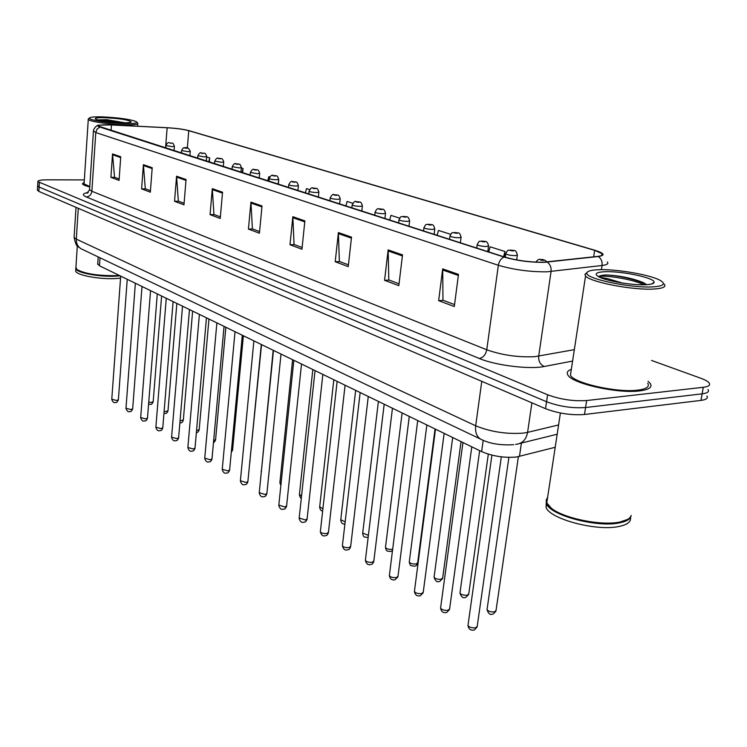 <?xml version="1.0" encoding="UTF-8"?>
<svg xmlns="http://www.w3.org/2000/svg" width="747" height="747" viewBox="0 0 747 747"><rect width="100%" height="100%" fill="white"/><g stroke="black" fill="none" stroke-linecap="round" stroke-linejoin="round"><path stroke-width="1.12" d="M555.208 447.276L516.532 457.005C504.309 458.06 492.675 456.258 481.638 451.608L99.454 265.792L97.745 263.71M639.609 390.905C649.012 389.701 652.589 387.245 650.32 383.547L648.041 381.287L650.32 383.547C652.589 387.245 649.012 389.701 639.609 390.905C617.732 393.856 571.866 383.519 567.879 375.022C571.866 383.519 617.732 393.856 639.609 390.905M543.499 262.216C530.025 262.318 517.055 260.591 504.58 257.033L98.408 126.112C98.305 124.982 102.647 124.6 111.434 124.964L167.141 127.765C176.245 128.307 183.454 129.278 188.758 130.688L594.659 250.357L602.045 253.663C603.212 254.988 601.783 255.894 597.768 256.37L543.499 262.216M543.975 262.365L598.319 256.51C605.528 255.381 604.463 253.326 595.116 250.338L188.786 130.585C183.276 129.194 176.012 128.232 166.992 127.709L111.303 124.908L99.323 125.16C97.241 125.608 97.437 126.243 99.911 127.074L504.066 257.052C516.859 260.694 530.155 262.468 543.975 262.365M37.667 185.583L39.096 187.03L546.571 401.737C559.363 406.489 572.361 408.413 585.564 407.526L702.124 393.846C707.437 393.146 709.407 391.708 708.044 389.532C709.407 391.708 707.437 393.146 702.124 393.846L585.564 407.526C572.361 408.413 559.363 406.489 546.571 401.737L39.096 187.03L37.667 185.583M119.165 178.972L114.543 177.235L112.536 153.919L110.911 177.338L119.062 180.41L120.743 156.777L112.536 153.919M114.861 177.356L110.911 177.338M150.455 190.69L145.301 188.758L143.396 164.667L141.585 188.879L150.334 192.175L152.211 167.739L143.396 164.667M145.628 188.879L141.585 188.879M184.098 203.287L178.346 201.139L176.572 176.217L174.546 201.288L183.967 204.827L186.05 179.523L176.572 176.217M178.682 201.26L174.546 201.288M220.365 216.873L213.941 214.464L212.316 188.664L210.056 214.641L220.225 218.469L222.55 192.231L212.316 188.664M214.277 214.594L210.056 214.641M454.55 304.58L442.971 300.247L442.691 268.883L438.638 300.649L454.297 306.541L458.49 274.382L442.691 268.883M443.344 300.387L438.638 300.649M399.038 283.795L388.804 279.957L388.151 249.89L384.565 280.302L398.814 285.662L402.521 254.895L388.151 249.89M389.168 280.097L384.565 280.302M348.438 264.84L339.362 261.441L338.391 232.569L335.216 261.73L348.242 266.632L351.52 237.135L338.391 232.569M339.726 261.581L335.216 261.73M302.124 247.5L294.066 244.474L292.833 216.695L289.995 244.727L301.947 249.218L304.869 220.888L292.833 216.695M294.411 244.605L289.995 244.727M259.582 231.561L252.393 228.871L250.945 202.12L248.424 229.077L259.424 233.223L262.029 205.976L250.945 202.12M252.738 229.002L248.424 229.077M571.343 369.307C567.561 370.717 566.403 372.622 567.879 375.022C566.403 372.622 567.561 370.717 571.343 369.307M84.187 182.119L82.431 183.799C82.973 184.817 85.41 185.863 89.743 186.927C85.41 185.863 82.973 184.817 82.431 183.799L84.187 182.119M84.336 179.924L47.575 179.812C40.982 179.85 37.752 180.466 37.892 181.642L547.607 394.771C560.418 399.468 573.435 401.391 586.656 400.541L703.282 387.282C708.595 386.601 710.565 385.191 709.192 383.043C707.988 381.456 705.14 379.84 700.639 378.197L651.505 360.428M278.36 184.313L278.612 179.775M269.732 176.955L268.789 176.656L267.753 180.905M242.644 172.837L243.046 168.495L241.328 167.954M209.337 162.127L209.702 157.934L206.676 156.973M399.598 218.115L390.914 215.36L389.691 220.104M450.59 234.278L438.442 230.431L437.144 235.352M504.272 256.931L505.009 251.524L490.125 246.809L488.743 251.944M309.622 189.598L306.475 188.599L305.374 192.997M352.771 203.277L347.066 201.466L345.908 206.023M505.009 251.524L503.609 256.716M278.799 179.831L278.482 181.101M243.046 168.495L242.037 172.641M209.702 157.934L208.749 161.94M37.415 189.934L38.844 191.4L545.534 408.684C558.298 413.483 571.287 415.425 584.481 414.492L700.975 400.401C706.288 399.682 708.259 398.216 706.905 396.013M597.861 269.76C590.849 270.106 587.198 271.17 586.899 272.972C584.612 278.547 631.224 288.463 653.233 286.848C663.569 286.073 665.997 283.981 660.525 280.583C651.001 274.793 615.603 268.752 597.861 269.76M587.039 272.487L584.882 274.438L585.564 275.951C589.691 282.058 633.615 290.536 654.288 289.005C663.187 288.398 666.483 286.755 664.186 284.075M571.044 371.296L570.437 375.265C574.2 383.23 617.143 392.903 637.649 390.149C646.482 389.019 649.843 386.722 647.714 383.248M547.616 497.325L546.234 500.032L546.561 502.628L551.314 508.212C563.415 518.231 600.681 525.953 619.347 522.116C625.491 520.958 629.31 519.062 630.776 516.42M547.448 498.445L546.804 502.731M548.345 505.476L551.631 508.595C563.611 518.521 600.485 526.168 618.964 522.368L627.508 519.464M546.197 500.434L546.627 503.87C550.25 515.281 596.648 527.727 619.207 522.928C626.798 521.453 630.785 518.941 631.178 515.393M546.206 502.647L546.094 507.428C549.699 518.904 596.059 531.397 618.609 526.551C627.275 524.814 631.234 521.798 630.477 517.512M623.82 283.253L619.011 282.478M646.762 284.682L643.382 282.609C632.448 278.286 620.299 275.736 606.938 274.961L605.864 274.999C601.821 275.204 599.411 275.774 598.627 276.717M646.295 284.71C651.384 284.402 653.989 283.589 654.101 282.263C655.128 277.856 620.794 270.713 604.323 271.759C596.171 272.253 594.126 273.832 598.207 276.483C605.005 280.816 632.886 285.625 646.295 284.71M599.421 277.118L607.6 278.64L621.345 282.721M598.711 276.763C601.111 274.597 630.87 278.416 644.026 284.784M606.938 274.961C620.43 275.97 633.064 278.892 644.848 283.729L646.641 284.691M102.488 116.887C94.58 116.691 90.219 117.074 89.407 118.035C87.754 119.875 108.791 123.264 124.189 123.591C134.096 123.759 138.158 123.124 136.384 121.677C130.258 119.287 118.96 117.69 102.488 116.887M88.66 118.68L88.277 119.417C88.958 121.425 109.678 124.544 124.628 124.861C133.881 125.038 138.279 124.506 137.85 123.255M84.112 183.239L84.075 183.902L89.761 186.535M75.923 267.258L76.922 269.527C84.607 273.701 97.353 275.746 115.169 275.671L119.259 275.419M76.493 269.153L77.165 269.788C84.775 273.925 97.399 275.951 115.029 275.876L119.585 275.578M75.811 268.005L75.83 268.761C76.446 272.702 98.847 276.988 115.131 276.203L120.155 275.858M75.746 270.134L75.68 271.124C76.287 275.092 98.688 279.387 114.963 278.594L120.547 278.164M124.992 122.797L106.55 119.651L97.941 119.922L102.843 121.005M121.509 122.76C127.42 122.891 130.641 122.601 131.173 121.882C128.783 119.903 120.08 118.512 105.047 117.681C97.437 117.522 94.271 118.007 95.541 119.118C100.201 120.939 108.847 122.163 121.509 122.76M97.941 119.922C102.899 119.912 110.276 120.837 120.08 122.713M106.55 119.651L124.011 122.797M521.406 443.055L519.464 456.445M483.206 440.319L481.638 451.608M100.005 257.79L99.454 265.792M572.604 361.072L544.32 366.478C529.632 369.625 495.345 365.386 479.285 358.467L86.307 196.956C89.481 196.601 91.33 194.706 91.872 191.26L486.764 349.792C502.003 355.142 517.988 357.44 534.721 356.683L574.34 349.661M86.307 196.956C81.862 194.967 82.515 193.464 88.267 192.427M89.593 189.084L89.556 189.738L91.872 191.26L95.784 132.546L93.45 130.809M607.348 261.992C608.805 263.682 607.04 264.849 602.063 265.484L547.084 271.805C530.183 271.992 513.945 269.816 498.352 265.269C499.089 261.245 500.994 258.509 504.066 257.052M547.252 262.132C550.184 264.298 551.463 267.426 551.071 271.497L538.69 356.17C538.372 361.231 540.249 364.667 544.32 366.478M601.419 269.676L602.063 265.484C602.465 261.571 601.214 258.583 598.319 256.51M99.911 127.074L97.054 129.091L95.784 132.546L498.352 265.269L486.764 349.792C485.709 354.75 483.216 357.645 479.285 358.467M39.348 182.641L38.844 191.4M547.607 394.771L545.534 408.684M586.656 400.541L584.481 414.492M703.282 387.282L700.975 400.401M188.758 130.688L187.338 148.037M167.141 127.765L165.554 148.046M111.434 124.964L111.051 130.529M594.659 250.357L593.669 256.819M250.927 203.053L261.945 206.9M292.805 217.676L304.776 221.859M338.354 233.578L351.417 238.144M388.095 250.945L402.39 255.941M442.626 269.984L458.35 275.475M212.307 189.57L222.466 193.118M176.563 177.095L185.975 180.382M143.405 165.517L152.145 168.57M112.545 154.741L120.687 157.58M74.149 236.631L74.093 237.397L76.306 239.115L475.69 425.799C490.816 431.925 506.783 434.352 523.591 433.083L527.587 432.373L531.901 402.838M481.778 381.343L475.69 425.799C475.036 431.962 476.586 436.351 480.349 438.984L481.89 439.74M515.579 444.409L516.98 444.148C522.723 443.214 526.252 439.292 527.587 432.373L558.588 424.95M513.731 444.68C500.238 445.501 489.108 443.597 480.349 438.984L80.993 248.732C77.735 246.613 76.175 243.41 76.306 239.115L78.286 208.32M76.017 207.339L74.093 237.397C76.539 248.452 77.483 245.502 80.993 248.732L82.45 249.423M468.07 624.725L467.967 625.472C469.396 627.349 471.955 628.124 475.652 627.797L477.23 626.257L501.321 456.847M487.128 608.917L487.035 609.617C488.435 611.41 490.947 612.157 494.551 611.858L496.045 610.43L518.381 456.697M540.707 259.545C539.736 259.909 540.66 260.199 543.48 260.423C544.451 260.059 543.517 259.769 540.707 259.545M440.674 607.423L440.581 608.105C441.935 609.879 444.418 610.607 448.023 610.308L449.629 608.824L471.787 446.809M414.492 590.868L414.408 591.503C415.696 593.174 418.096 593.874 421.616 593.594L423.25 592.156L444.138 433.372M389.439 575.031L389.364 575.61C390.588 577.198 392.913 577.861 396.358 577.599L398.011 576.217L417.722 420.533M365.442 559.858L365.376 560.39C366.544 561.903 368.803 562.528 372.165 562.286L373.845 560.95L392.455 408.245M460.059 592.418L459.965 593.062C461.301 594.761 463.738 595.471 467.258 595.191L468.78 593.818L488.314 454.157M505.215 257.229L505.682 253.84C508.539 248.116 507.997 251.216 510.145 250.04C514.207 251.44 515.439 248.2 517.354 254.951L515.495 255.661C510.892 255.558 507.615 254.951 505.682 253.84L505.738 253.466M510.733 250.124C509.734 250.46 510.621 250.74 513.385 250.955C514.375 250.618 513.488 250.338 510.733 250.124M434.147 576.628L434.072 577.216C435.342 578.832 437.695 579.504 441.141 579.252L442.682 577.917L461.048 441.598M476.745 248.088L477.193 244.773C479.742 239.339 479.649 242.075 481.582 241.048C485.074 242.299 486.829 239.292 488.585 245.838L486.68 246.51C482.179 246.398 479.014 245.819 477.193 244.773L477.23 244.428M482.123 241.132C481.105 241.449 481.946 241.711 484.654 241.925C485.671 241.608 484.831 241.346 482.123 241.132M409.328 561.492L409.263 562.043C410.467 563.574 412.755 564.218 416.116 563.976L417.685 562.687L435.053 428.955M449.545 239.339L449.965 236.108C452.729 230.599 452.103 233.596 454.288 232.466C458.07 233.82 459.218 230.627 461.095 237.126L459.153 237.761C454.755 237.649 451.692 237.098 449.965 236.108L450.002 235.791M454.792 232.541C453.756 232.831 454.559 233.092 457.211 233.297C458.247 233.008 457.444 232.747 454.792 232.541M342.443 545.31L342.387 545.805C343.489 547.234 345.693 547.84 348.989 547.616L350.679 546.328L368.271 396.489M320.379 531.35L320.332 531.799C321.387 533.162 323.526 533.741 326.747 533.535L328.447 532.294L345.086 385.219M299.192 517.942L305.392 520.015L307.11 518.82L322.853 374.406M385.536 546.981L385.471 547.486C386.619 548.942 388.842 549.559 392.138 549.334L392.67 549.213M423.53 230.982L423.923 227.816C426.612 222.438 426.023 225.333 428.18 224.249C431.869 225.585 432.896 222.419 434.801 228.797L432.83 229.404C428.526 229.282 425.557 228.759 423.923 227.816L423.951 227.527M428.657 224.324C427.592 224.595 428.367 224.838 430.963 225.052C432.018 224.772 431.252 224.53 428.657 224.324M362.706 533.059L368.392 535.366M398.618 222.97L398.982 219.879C401.541 214.977 400.271 217.489 403.193 216.387C406.76 217.713 407.769 214.566 409.636 220.823L407.638 221.401C403.427 221.28 400.541 220.767 398.982 219.879L399.019 219.609M403.632 216.453C402.558 216.714 403.296 216.947 405.845 217.153C406.919 216.891 406.181 216.658 403.632 216.453M340.772 519.679L345.161 521.864M374.751 215.295L375.097 212.269C376.245 209.309 377.627 208.17 379.243 208.852C382.445 210.075 383.734 207.078 385.527 213.184L383.5 213.735C379.383 213.614 376.581 213.119 375.097 212.269L375.125 212.027M379.653 208.917C378.561 209.16 379.271 209.384 381.773 209.58C382.856 209.347 382.147 209.123 379.653 208.917M278.827 505.056L284.868 507.026L286.605 505.868L301.517 364.032M259.246 492.656L265.138 494.533L266.884 493.412L281.012 354.059M240.403 480.723L246.146 482.515L247.901 481.432L261.291 344.479M222.251 469.228L227.863 470.937L229.628 469.891L242.327 335.254M204.753 458.144L210.234 459.778L212.008 458.77L224.053 326.374M319.697 506.811L322.9 508.772M351.856 207.937L352.182 204.977C353.77 201.821 355.133 200.71 356.263 201.625C359.615 202.904 360.521 199.813 362.398 205.855L360.353 206.387C356.319 206.256 353.592 205.789 352.182 204.977L352.201 204.753M356.655 201.69C355.553 201.914 356.235 202.129 358.691 202.325C359.783 202.101 359.111 201.886 356.655 201.69M299.416 494.439L301.545 496.092M329.875 200.878L330.183 197.974C331.743 194.892 333.087 193.79 334.217 194.687C337.224 195.882 338.428 192.931 340.202 198.823L338.13 199.328C334.18 199.197 331.537 198.749 330.183 197.974L330.211 197.768M334.581 194.743C333.47 194.958 334.124 195.163 336.533 195.359C337.644 195.154 336.99 194.948 334.581 194.743M279.901 482.525L281.031 483.795M308.763 194.089L309.053 191.251C310.575 188.197 311.901 187.124 313.03 188.029C316.186 189.271 317.036 186.227 318.885 192.072L316.793 192.549C312.918 192.418 310.341 191.979 309.053 191.251L309.071 191.055M313.367 188.076C312.255 188.281 312.881 188.477 315.253 188.674C316.364 188.468 315.738 188.272 313.367 188.076M261.105 471.049L261.338 471.749M288.463 187.562L288.734 184.78C290.228 181.792 291.535 180.746 292.665 181.624C295.588 182.791 296.596 179.868 298.38 185.573L296.279 186.04C292.479 185.9 289.967 185.48 288.734 184.78L288.753 184.602M292.983 181.67C291.853 181.857 292.46 182.044 294.785 182.24C295.905 182.053 295.308 181.866 292.983 181.67M268.929 181.278L269.191 178.552C270.629 175.629 271.927 174.593 273.066 175.452C275.839 176.6 276.932 173.734 278.659 179.327L276.539 179.766C272.814 179.625 270.367 179.224 269.191 178.552L269.2 178.384M273.365 175.498C272.235 175.676 272.814 175.862 275.101 176.049C276.231 175.872 275.652 175.694 273.365 175.498M249.881 461.244L261.543 344.591M187.88 447.462L193.24 449.022L195.014 448.041L206.452 317.811M171.595 437.144L176.834 438.638L178.617 437.695L189.477 309.557M155.871 427.172L160.997 428.619L162.781 427.695L173.099 301.592M140.669 417.545L145.693 418.927L147.486 418.04L157.29 293.907M125.982 408.236L130.902 409.561L132.686 408.702L142.014 286.484M111.77 399.225L116.588 400.504L118.381 399.673L127.242 279.303M250.114 175.237L250.366 172.557C251.795 169.672 253.065 168.663 254.185 169.522C256.949 170.671 257.902 167.786 259.667 173.313L257.538 173.734L250.376 172.408M254.475 169.56C253.336 169.728 253.896 169.905 256.146 170.092C257.276 169.924 256.716 169.756 254.475 169.56M231.421 450.815L232.588 449.946L243.382 335.767M213.661 440.553L215.603 439.6L225.865 327.251M231.99 169.41L232.233 166.786C233.634 163.948 234.885 162.949 236.005 163.798C238.732 164.938 239.6 162.071 241.374 167.515L239.227 167.926L232.242 166.637M236.276 163.845C235.137 163.995 235.669 164.163 237.891 164.349C239.021 164.2 238.48 164.032 236.276 163.845M196.554 430.552L199.197 429.618L208.955 319.025M214.52 163.789L214.744 161.212C216.116 158.42 217.358 157.44 218.469 158.289C221.075 159.4 221.971 156.562 223.726 161.931L221.579 162.314L214.753 161.081M218.722 158.327C217.582 158.467 218.105 158.635 220.281 158.812C221.411 158.672 220.897 158.513 218.722 158.327M180.046 420.85L183.342 419.963L192.633 311.088M197.656 158.373L197.871 155.843C199.216 153.088 200.439 152.136 201.55 152.967C204.164 154.078 204.93 151.249 206.714 156.543L204.547 156.907L197.88 155.721M201.793 153.004C200.654 153.135 201.148 153.294 203.296 153.471L201.793 153.004M164.116 411.429L166.301 411.466L168.01 410.626L176.852 303.422M181.372 153.135L181.577 150.651C182.772 148.046 183.986 147.103 185.219 147.831C187.133 146.935 188.814 148.111 190.28 151.333L188.113 151.688L181.586 150.539M185.443 147.859C184.304 147.99 184.789 148.139 186.89 148.317L185.443 147.859M148.728 402.278L151.473 402.409L153.182 401.597L161.604 296.008M165.647 148.083L165.843 145.646C167.141 142.976 168.346 142.042 169.438 142.864C171.885 143.947 172.66 141.164 174.406 146.309L172.23 146.645L165.853 145.534M169.653 142.901L171.054 143.34L169.653 142.901M98.202 256.931L97.698 264.354M87.81 192.829L86.951 193.24L89.556 189.738L93.422 131.313C92.973 129.717 96.606 124.488 99.323 125.16M37.892 181.642L37.397 190.373M602.045 253.663L601.774 255.39M557.178 434.231L519.828 443.447M477.109 627.022L474.373 629.945M473.757 630.104C470.498 630.543 468.574 629.002 467.967 625.472L491.909 455.138M508.894 457.388L487.035 609.617C488.305 613.623 490.181 615.126 492.665 614.127M535.832 262.141C537.644 259.76 539.054 258.864 540.081 259.452C543.228 259.302 545.506 260.143 546.907 261.964M495.933 611.139L493.253 613.987M449.526 609.524L446.734 612.465M446.192 612.587C443.064 613.035 441.197 611.541 440.581 608.105L462.953 442.523M423.157 592.801L420.337 595.751M419.842 595.854C416.863 596.321 415.052 594.873 414.408 591.503L435.501 429.17M397.927 576.815L395.079 579.756M394.64 579.84C391.783 580.316 390.027 578.906 389.364 575.61L409.272 416.424M373.771 561.501C372.893 563.64 371.931 564.611 370.895 564.433M370.512 564.508C368.066 565.311 366.357 563.929 365.376 560.39L384.182 404.22M479.658 450.646L459.965 593.062C461.254 596.974 463.075 598.431 465.428 597.441M516.663 259.919L517.307 255.334M468.677 594.472L465.951 597.329M452.673 437.518L434.072 577.216C435.324 581.017 437.088 582.436 439.367 581.483M487.8 251.636L488.538 246.183M442.597 578.523L439.834 581.381M426.854 424.968L409.263 562.043C410.411 566.973 411.009 565.311 414.408 566.189M460.348 242.812L461.048 237.443M417.61 563.247C416.705 565.348 415.78 566.301 414.828 566.105M586.899 272.972L584.882 274.438M570.437 375.265L585.564 275.951M546.748 503.076L560.399 412.998M546.094 507.428L546.627 503.87M651.645 283.991L654.101 282.263M643.382 282.609L644.848 283.729M89.407 118.035L88.23 119.034M84.075 183.902L88.277 119.417M75.867 268.238L77.305 245.903M75.68 271.124L75.83 268.761M137.635 126.224L137.812 123.769M136.916 122.312L137.373 122.844M350.614 546.832C349.764 548.961 348.802 549.932 347.728 549.755M347.383 549.811C345.021 550.595 343.349 549.26 342.387 545.805L360.157 392.539M328.4 532.751C327.578 534.871 326.607 535.842 325.505 535.664M325.197 535.711C322.947 536.505 321.322 535.197 320.332 531.799L337.13 381.343M307.064 519.24C306.251 521.359 305.28 522.321 304.169 522.134M303.889 522.181C301.732 522.956 300.154 521.686 299.145 518.362L315.047 370.605M402.119 412.942L385.471 547.486C386.619 552.35 387.226 550.66 390.476 551.519M434.1 234.381L434.763 229.086M392.492 550.614L390.849 551.454M378.402 401.41L362.65 533.526C363.78 538.298 364.359 536.589 367.524 537.457M408.973 226.304L409.599 221.093M355.656 390.354L340.725 520.108C341.248 523.115 342.649 524.403 344.918 523.983M384.892 218.563L385.499 213.427M286.559 506.261C285.756 508.38 284.794 509.342 283.664 509.127M283.421 509.165C281.32 509.93 279.78 508.688 278.79 505.439L293.842 360.297M266.847 493.786C266.044 495.905 265.082 496.848 263.952 496.624M263.728 496.652C261.711 497.418 260.208 496.204 259.209 493.02L273.467 350.399M247.873 481.768C247.089 483.879 246.137 484.812 244.988 484.588M244.792 484.616C242.84 485.373 241.374 484.187 240.366 481.059L253.887 340.875M229.59 470.208C228.815 472.309 227.863 473.234 226.724 472.991M226.537 473.019C224.67 473.766 223.222 472.608 222.223 469.536L235.034 331.705M211.98 459.06C211.205 461.16 210.252 462.076 209.113 461.823M208.955 461.842C207.143 462.58 205.733 461.45 204.725 458.434L216.882 322.881M333.806 379.728L319.651 507.213C320.202 509.912 321.21 511.135 322.667 510.883M361.8 211.14L362.37 206.088M312.806 369.522L299.379 494.813C300.07 497.334 300.724 498.408 301.33 498.053M339.642 204.015L340.184 199.038M292.609 359.699L279.873 482.87L280.863 485.41M318.343 197.171L318.857 192.268M273.178 350.25L261.254 472.608M297.876 190.588L298.361 185.76M278.173 184.257L278.64 179.495M250.161 460.964L249.806 462.019M194.986 448.312C194.248 450.385 193.305 451.291 192.138 451.048M191.998 451.067C190.252 451.795 188.87 450.684 187.852 447.724L199.393 314.384M178.598 437.947C177.861 440.011 176.908 440.907 175.76 440.646M175.629 440.665C173.948 441.393 172.594 440.3 171.577 437.387L182.529 306.177M162.762 427.928C162.043 429.973 161.1 430.87 159.951 430.599M159.83 430.617C158.177 431.327 156.851 430.263 155.852 427.405L166.264 298.268M147.467 418.255C146.739 420.3 145.814 421.187 144.666 420.897M144.563 420.906C142.994 421.635 141.697 420.589 140.66 417.76L150.549 290.63M132.677 408.908C131.668 411.111 130.744 411.98 129.894 411.513M129.801 411.522C128.288 412.241 127.009 411.214 125.972 408.432L135.366 283.253M118.362 399.86C117.372 402.045 116.457 402.904 115.608 402.437M115.524 402.446C114.048 403.156 112.788 402.147 111.761 399.412L120.697 276.119M259.209 178.16L259.657 173.472M232.56 450.226L231.281 452.318M240.936 172.286L241.356 167.664M215.575 439.862C214.706 441.832 214.015 442.663 213.502 442.355M223.316 166.618L223.717 162.071M199.169 429.852C198.431 431.878 197.507 432.756 196.405 432.485M179.878 422.811L180.457 422.802M206.312 161.156L206.695 156.665M183.323 420.188C182.576 422.214 181.661 423.073 180.569 422.783M163.957 413.362L165.162 413.418M189.906 155.88L190.27 151.454M167.991 410.841C167.253 412.858 166.338 413.717 165.264 413.408M148.578 404.127L150.362 404.342M174.051 150.782L174.396 146.421M153.163 401.793C152.155 403.95 151.258 404.799 150.455 404.332"/></g></svg>
